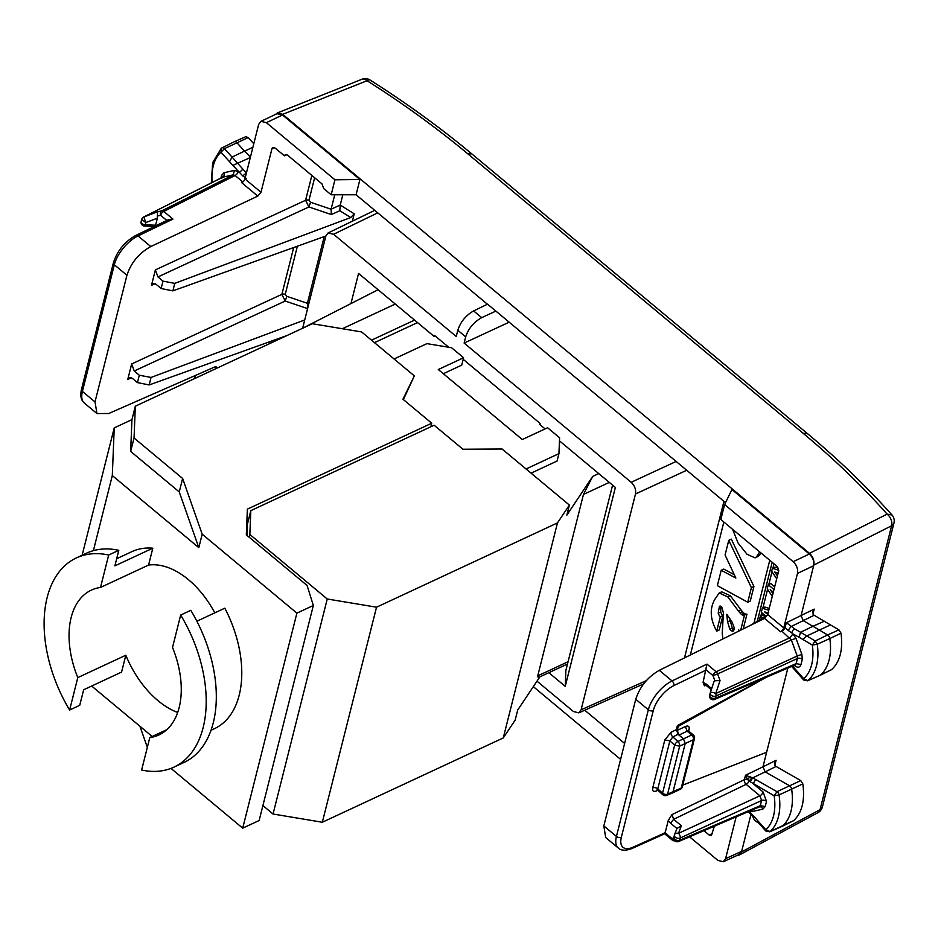 <?xml version="1.0" encoding="UTF-8"?>
<svg xmlns="http://www.w3.org/2000/svg" width="941" height="941" viewBox="0 0 941 941"><rect width="100%" height="100%" fill="white"/><g stroke="black" fill="none" stroke-linecap="round" stroke-linejoin="round"><path stroke-width="1.41" d="M249.847 534.488L250.812 510.645L434.13 425.226L462.937 449.233L502.082 448.998L569.376 505.07L557.472 522.902L376.529 607.204L327.245 598.994L249.847 534.488L249.153 537.205M327.245 598.994L273.043 814.024L262.904 805.567M376.529 607.204L322.328 822.246L273.043 814.024M131.94 419.639L135.328 406.194L312.33 323.728L361.615 331.938L414.358 375.894L402.936 399.231L431.731 423.227L247.365 509.14L246.319 534.841L307.072 585.467L313.341 605.475L296.897 613.132L202.186 534.194L182.636 478.487L134.045 437.988L130.658 451.421L131.94 419.639L114.237 427.884L82.138 555.225M135.328 406.194L134.045 437.988M313.341 605.475L259.14 820.505L242.707 828.162L170.98 768.385M539.852 676.873L517.715 710.02L515.174 720.1L503.27 737.932L322.328 822.246M139.927 726.252L147.337 747.377M557.472 522.902L503.27 737.932M296.897 613.132L242.707 828.162M182.636 478.487L179.249 491.92L198.798 547.638L112.308 475.558L93.382 550.661M151.066 737.015L151.372 735.791L91.665 686.036M198.798 547.638L202.186 534.194M211.031 730.263L214.454 728.675A97.664 60.447 -115 0 0 239.202 695.14A97.664 60.447 -115 0 0 224.817 608.192L196.869 621.213M77.797 677.602A79.914 49.45 65 0 1 71.151 617.531A79.914 49.45 65 0 1 91.406 590.101A79.914 49.45 65 0 1 100.511 587.455L108.686 555.025A115.425 71.434 65 0 0 76.409 557.907A115.425 71.434 65 0 0 47.156 597.523A115.425 71.434 65 0 0 69.622 710.02L77.797 677.602L125.835 655.218A79.914 49.45 -115 0 0 157.959 700.622A79.914 49.45 -115 0 0 177.673 712.49M125.835 655.218L121.577 672.097L83.655 689.765L79.738 705.315L69.622 710.02M76.409 557.907L86.513 553.19A115.425 71.434 65 0 1 118.801 550.32L114.884 565.859L152.818 548.191A97.664 60.447 -115 0 0 131.952 551.614L116.684 558.731M152.818 548.191L148.56 565.059A79.914 49.45 -115 0 1 188.447 579.668A79.914 49.45 -115 0 1 214.819 612.85M112.308 475.558L114.237 427.884M414.358 375.894L403.383 399.607M431.731 423.227L431.06 425.92L431.637 426.391M569.376 505.07L566.835 515.15L592.712 476.393L583.467 494.437L537.734 675.861L538.252 677.626L567.505 663.993M394.044 358.968L426.943 343.63L451.586 347.747L463.584 357.745L461.725 365.132L443.317 373.706M463.584 357.745L438.306 369.531L522.302 439.529L547.591 427.743L559.589 437.753L558.942 453.644L557.084 461.031L531.065 473.158M395.291 304.049L342.324 328.727M378.106 289.722L302.814 328.15M558.942 453.644L526.054 468.971M250.812 510.645L247.424 524.09L246.965 535.37M246.871 521.232L248.306 520.561M431.06 425.92L430.849 426.767M179.249 491.92L130.658 451.421M108.686 555.025L118.801 550.32M100.511 587.455L148.56 565.059M149.795 737.603L141.621 770.02A115.425 71.434 65 0 0 173.909 767.15A115.425 71.434 65 0 0 203.162 727.534A115.425 71.434 65 0 0 180.684 615.038L172.521 647.455A79.914 49.45 65 0 1 158.9 734.956A79.914 49.45 65 0 1 149.795 737.603L166.792 729.687M180.684 615.038L190.8 610.321A115.425 71.434 65 0 1 213.266 722.817A115.425 71.434 65 0 1 184.024 762.445L173.909 767.15M831.068 669.863L831.644 669.58C839.984 661.829 843.101 649.702 841.007 633.187L838.949 629.882L830.468 624.906L806.731 635.987L802.779 639.433L799.05 637.245L800.591 632.293L794.58 628.859A3.552 2.07 120.4 0 0 791.875 633.034L788.193 630.458L790.769 626.671L803.249 620.648L812.895 626.318L800.662 632.27M802.779 639.433L812.342 645.055L815.2 640.974L800.591 632.293L812.895 626.318M838.949 629.882L827.586 634.952A3.552 2.2 65 0 1 829.821 638.539L817.247 644.256A52.967 32.782 65 0 1 807.872 680.625L803.685 678.673A49.414 30.582 65 0 0 812.342 645.055L817.247 644.256L815.2 640.974L827.586 634.952L812.965 626.283M792.498 666.052L803.685 678.673L803.661 679.978L791.652 666.416M794.922 665.005A3.552 1.694 -50.2 0 1 794.851 665.875C797.839 667.992 799.897 667.534 801.003 664.511L802.308 659.335A3.552 2.223 14.1 0 0 797.415 658.488L797.215 655.995L801.861 654.36L795.98 638.351L792.981 633.94L789.817 637.786L716.125 671.756A3.552 2.129 -114.7 0 1 717.607 673.968L791.334 639.986L781.853 631.152A3.552 1.694 129.8 0 0 784.994 627.376L788.193 630.458M794.592 664.334L795.463 664.828L796.121 663.664L801.003 664.511M812.836 611.873L813.518 614.861L824.257 621.248L813.189 626.188M814.083 615.273L803.249 620.648L801.073 615.637L813.812 565.071L891.609 525.76L820.046 809.672A8.881 5.575 61.7 0 1 817.988 812.624A8.881 8.881 0 0 0 822.399 806.955L820.046 809.672L741.496 852.005L750.942 814.518M784.994 627.376L786.417 622.707L794.58 628.859M841.007 633.187L829.821 638.539A53.272 32.97 65 0 1 820.399 675.12L807.554 680.825L820.058 675.344A3.552 2.2 65 0 1 819.658 675.45M781.853 631.152L780.583 631.764A3.552 1.694 129.8 0 0 783.747 627.918L797.486 573.398C798.156 569.023 796.721 565.118 793.181 561.683L724.617 504.541L731.933 489.52L809.342 554.026C812.883 557.46 814.318 561.365 813.647 565.741L797.486 573.398M724.617 504.541L720.841 519.514L776.96 566.282L778.678 570.964L767.691 614.544L764.551 618.402L659.3 670.31L672.062 680.943L706.962 664.111L716.125 671.756A3.552 1.694 -50.2 0 0 712.972 675.603L717.607 673.968L720.041 680.578L715.748 693.541L797.215 655.995L791.334 639.986L795.98 638.351M812.883 611.697L814.2 609.109L786.417 622.707M831.644 669.58L820.399 675.12A3.552 2.2 65 0 1 820.105 675.309A3.552 2.2 65 0 1 820.058 675.344M706.962 664.111L703.068 682.354L704.433 685.836L705.15 684.719M720.041 680.578L714.866 680.778L713.937 681.766L710.255 692.882A3.552 1.294 18.3 0 0 710.243 692.964A3.552 2.223 14.1 0 0 710.184 693.141A3.552 2.223 14.1 0 0 711.984 695.752A3.552 2.223 14.1 0 0 715.983 696.022L797.415 658.488L796.121 663.664L715.431 698.234C711.878 698.775 709.961 697.763 709.679 695.187L709.632 695.352A3.552 3.552 0 0 0 714.466 699.481L795.157 664.911M714.466 699.481A3.552 2.211 66.8 0 0 715.431 698.234L715.983 696.022A3.552 2.129 65.3 0 0 715.748 693.541A3.552 1.294 18.3 0 0 712.337 692.388A3.552 1.294 18.3 0 0 710.255 692.882A3.552 3.552 0 0 0 710.184 693.141L709.632 695.352M714.348 826.21L711.408 835.584L709.208 835.067L703.939 830.668M605.686 837.514L603.828 825.927L635.74 699.281C639.856 686.695 647.714 677.038 659.3 670.31M764.339 678.12L677.391 725.605L676.379 729.628L678.096 734.321L683.495 738.826L677.896 741.496L672.874 736.921A3.552 2.117 63.5 0 1 671.062 732.274L676.379 729.628M668.275 820.434L671.98 814.6L673.65 819.305L670.486 823.152L668.275 820.434L665.146 832.832L664.558 832.362M765.821 830.997L757.917 822.234L757.223 820.164L765.809 829.668A49.414 30.582 65 0 0 774.161 795.78L779.066 794.957A3.246 2.011 -115 0 0 776.995 791.687L774.161 795.78L750.153 781.689L752.694 777.889L745.495 775.255L762.963 766.833L766.633 752.247L682.731 785.159M660.488 792.64L661.452 793.51M495.883 311.095L481.71 317.658C473.817 322.01 468.477 328.409 465.689 336.854L457.808 330.279C460.572 321.834 465.854 315.376 473.617 310.918L487.556 304.155L725.535 502.659M274.419 147.596L271.961 148.69L272.89 147.466L275.043 148.008L284.382 155.794L285.311 154.559L287.464 155.1L321.998 183.883L323.716 188.576L331.161 194.775L356.074 194.775L487.414 304.225M787.864 668.039L766.633 752.247M688.153 730.322A3.552 2.223 -165.9 0 1 689.059 729.487C689.588 726.37 688.365 725.37 685.401 726.511L677.273 730.381L678.285 726.346L766.456 677.202M793.169 820.858L793.781 820.552C802.026 812.659 805.049 800.438 802.826 783.888L800.744 780.595L775.408 766.056L774.772 762.904L776.09 760.316L762.963 766.833L765.174 771.867L789.381 785.664A3.552 2.2 -115 0 1 791.64 789.24A53.272 32.97 -115 0 1 782.547 826.092A3.552 2.2 -115 0 1 782.242 826.304A3.552 2.2 -115 0 1 782.183 826.327A3.552 2.2 -115 0 1 781.771 826.433M671.98 814.6L744.378 779.677A3.552 2.223 14.1 0 1 747.577 779.595L745.495 775.255L744.378 779.677A3.552 2.164 64.3 0 0 746.142 784.347A3.552 1.694 129.8 0 0 749.165 780.948L747.577 779.595L750.224 776.384M665.158 832.785L633.093 847.194A23.09 10.974 -50.2 0 1 621.354 837.255A3.552 2.223 -165.9 0 1 616.426 836.431A26.642 12.668 129.8 0 0 618.331 848.053C621.201 850.758 625.812 850.887 632.152 848.429L664.675 833.785L672.168 840.019A3.552 3.552 0 0 0 674.85 840.819M678.285 726.346L677.391 725.605M677.273 730.381L679.002 735.074L687.142 731.181L685.401 726.511M657.018 789.887L656.265 791.028C653.383 792.004 652.207 790.981 652.725 787.923L664.828 739.932L669.874 740.849L672.874 736.921L678.096 734.321M657.253 789.77L657.971 790.346L657.783 788.852A3.552 2.223 -165.9 0 0 652.725 787.923M767.421 615.308L750.447 625.365M730.357 595.747L740.908 609.756A20.067 12.421 -115 0 0 742.378 611.591A11.057 6.846 -115 0 0 744.06 613.25A4.799 2.976 -115 0 0 745.272 613.955A6.681 4.14 -115 0 0 746.178 614.132L743.649 615.308A6.681 4.14 -115 0 1 742.743 615.132A4.799 2.976 -115 0 1 741.532 614.426A11.057 6.846 -115 0 1 739.849 612.767A20.067 12.421 -115 0 1 738.379 610.932L727.828 596.923L719.183 593.006L721.712 591.83L730.357 595.747L727.828 596.923M743.237 628.917L746.954 614.179L746.178 614.132M720.818 606.216L720.724 611.991A7.246 4.482 -115 0 0 722.841 615.661L719.242 629.941L716.713 631.117C710.208 619.472 709.526 608.968 714.654 599.605L719.183 593.006M728.769 540.322L731.298 539.146L753.929 586.49L750.271 601.04L747.742 602.216L717.348 585.643L721.218 570.27L735.862 578.092L725.076 555.002L728.769 540.322L751.4 587.666L747.742 602.216M721.218 570.27L723.747 569.082L734.286 574.716M760.987 552.967L759.34 555.237L756.811 556.425L759.693 551.896M757.717 556.625L755.058 557.872L757.717 556.625A13.48 8.34 -115 0 0 759.34 555.237M584.737 710.22L624.612 743.437M356.074 194.775L359.921 179.508L334.937 179.802L266.362 122.659L260.904 121.342L258.669 124.377L244.931 178.896L260.986 192.27L271.961 148.69M331.161 194.775L334.937 179.802M750.153 781.689L749.165 780.948L752.188 777.548M676.944 828.527L674.521 834.738A3.552 2.729 21.2 0 1 678.473 833.35L681.402 825.763L676.944 828.527M674.838 840.807A3.552 2.764 -102.6 0 1 671.909 838.466A3.552 1.694 129.8 0 0 672.168 840.019M673.838 837.361A3.552 3.552 0 0 0 678.673 841.489A3.552 2.211 66.8 0 0 679.637 840.254C676.885 841.042 674.968 840.031 673.885 837.196L674.391 835.149A3.552 2.223 14.1 0 1 674.45 834.985A3.552 2.729 21.2 0 1 674.521 834.738A3.552 3.552 0 0 0 674.391 835.149A3.552 2.223 14.1 0 0 676.191 837.761A3.552 2.223 14.1 0 0 680.19 838.031L761.622 800.497A3.552 2.223 -165.9 0 1 766.515 801.344L765.209 806.519L760.328 805.672L759.399 806.908L678.673 841.489A3.552 2.211 66.8 0 1 678.437 841.572M740.908 609.756L738.379 610.932M742.378 611.591L739.849 612.767M745.272 613.955L742.743 615.132M746.954 614.179L743.649 615.308M744.425 615.355L740.696 630.176M739.438 630.799L738.638 629.729L738.767 631.117M722.888 638.951L722.217 633.211L723.429 612.956L721.771 606.957A2.682 1.659 -115 0 0 720.606 606.145A3.529 2.176 -115 0 0 719.594 606.216A3.529 2.176 -115 0 0 719.418 606.322L718.195 613.167A7.246 4.482 -115 0 0 720.312 616.837L716.713 631.117M720.724 611.991L718.195 613.167M722.841 615.661L720.312 616.837M753.929 586.49L751.4 587.666M755.188 557.801A13.48 8.34 -115 0 0 756.811 556.425M755.058 557.872L747.06 554.32L738.132 543.122L732.545 529.265M753.882 623.33L769.773 560.283M244.931 178.896A3.552 1.694 129.8 0 1 241.766 182.742L257.799 196.104L260.986 192.27M257.799 196.104L150.795 246.554C139.021 253.117 131.058 262.692 126.929 275.266L95.006 401.913L96.97 413.57L108.721 413.511L214.724 366.978L216.301 366.966L216.595 368.331M293.674 247.554L281.877 294.357L285.205 301.038L134.245 371.001L131.658 363.967L127.764 379.423L131.446 377.776M311.847 175.426L305.59 200.28L308.907 206.961L157.947 276.925L155.371 269.891L151.477 285.346L155.159 283.7M284.382 155.794L286.876 154.7M666.569 795.404A3.552 2.247 -112.4 0 0 667.569 794.145L679.661 746.154A3.552 2.094 -115.5 0 0 677.896 741.496A3.552 1.8 -47.6 0 0 674.65 745.213L669.874 740.849L657.783 788.852L662.558 793.192L674.65 745.213L679.661 746.154L693.435 739.685L681.237 788.064A3.552 2.2 65 0 1 680.343 789.276A3.552 3.552 0 0 0 682.284 786.935A3.552 2.223 -165.9 0 1 681.237 788.064L667.569 794.145A3.552 2.223 14.1 0 1 662.558 793.192A3.552 1.811 -47.8 0 0 662.829 794.745A3.552 3.552 0 0 0 666.569 795.404L672.109 793.122L673.027 791.887L685.213 743.508L683.495 738.826L691.717 734.992L687.142 731.181L688.718 731.122L693.305 734.956A3.552 1.694 129.8 0 0 691.717 734.992A3.552 2.2 -115 0 1 693.435 739.685A3.552 2.223 14.1 0 0 694.482 738.544A3.552 3.552 0 0 0 693.305 734.956M681.402 825.763L673.65 819.305L746.142 784.347L759.905 795.815L761.622 800.497L760.328 805.672L679.637 840.254L680.19 838.031A3.552 2.129 65.3 0 0 678.473 833.35L759.905 795.815A3.552 1.694 129.8 0 0 763.069 791.969L753.529 784.018A3.552 2.105 -60.3 0 1 756.188 779.83L752.694 777.889L765.174 771.867M536.982 681.166L573.41 711.514L578.797 712.866L581.103 709.796L635.493 494.001C636.163 489.626 634.728 485.721 631.188 482.286L464.125 343.065L509.046 322.245M457.808 330.279L456.244 336.49L333.585 234.274L328.091 232.968L325.88 235.991L172.873 290.863L174.767 283.37L350.758 217.536L354.239 213.819L352.381 221.182M732.122 622.154L726.793 614.285A122.224 75.645 -115 0 0 727.593 621.813L729.84 629.282A7.152 4.423 -115 0 0 731.228 630.658L732.616 631.352A2.952 1.823 -115 0 0 732.945 631.258A2.952 1.823 -115 0 0 733.38 630.917A4.587 2.847 -115 0 0 733.898 630.023A5.881 3.646 -115 0 0 734.086 628.964A8.457 5.234 -115 0 0 734.109 627.341L732.122 622.154M757.293 621.307L772.173 562.283M757.223 820.164L754.129 816.329M802.826 783.888L779.066 794.957A52.967 32.782 65 0 1 770.02 831.597A3.246 2.011 -115 0 1 769.691 831.809L765.809 830.985L765.809 829.668L770.02 831.597L793.781 820.552M287.017 335.514L149.16 384.94L137.433 382.599L132.375 378.388L129.14 377.576L127.764 379.423M134.245 371.001L139.292 375.212L151.054 377.447L304.719 319.964M172.873 290.863L161.134 288.522L156.088 284.311L152.854 283.5L151.477 285.346M157.947 276.925L163.005 281.136L174.767 283.37M246.177 178.355L242.778 175.932L246.471 172.803M246.401 173.062L237.614 163.252L250.306 157.547M141.15 221.558A3.552 3.552 0 0 0 144.444 226.016A3.552 0.953 92.4 0 0 145.208 224.781L155.594 225.217L157.37 218.194L157.523 211.807L161.864 210.831L233.203 174.861L235.074 175.496A3.552 1.694 129.8 0 0 238.238 171.65L239.332 172.568L242.931 169.145M242.778 175.932L232.898 165.44L237.614 163.252L232.051 157.076L244.507 151.125L236.897 142.691A3.552 2.2 -115 0 0 234.309 141.726A3.552 2.2 -115 0 0 234.25 141.75A3.552 2.2 -115 0 0 233.944 141.962M302.637 328.244L325.88 235.991M334.749 194.775L331.103 209.196L331.35 214.548L339.807 210.725L340.219 205.091L342.818 194.775M131.658 363.967L281.877 294.357A3.552 2.223 14.1 0 1 285.241 294.345L286.84 296.344L285.205 301.038L307.636 308.624L307.401 303.273L324.198 236.614M350.958 303.578L358.556 273.443L434.154 336.443L435.248 336.043M559.46 440.858L615.367 487.45L565.235 686.354L565.87 670.462L612.591 485.133M250.412 157.147L244.507 151.125L252.894 147.314M126.929 275.266L114.332 264.762A26.642 12.668 -50.2 0 1 138.045 235.92A3.552 2.164 -115.7 0 0 135.869 235.391L168.733 219.535L172.944 219.088L163.781 211.454L235.074 175.496L242.872 182.001M733.239 631.058L732.616 631.352M729.875 618.672A122.224 75.645 -115 0 0 730.11 620.637L732.369 628.106A7.152 4.423 -115 0 0 733.757 629.482L731.228 630.658M732.369 628.106L729.84 629.282M760.928 615.72L761.704 612.65M762.892 607.968L767.574 589.36M768.809 584.49L772.008 571.752M772.949 568.035L774.008 563.824M331.35 214.548L308.907 206.961L310.554 202.268L308.954 200.268A3.552 2.223 14.1 0 0 305.59 200.28L155.371 269.891M253.788 143.773L248.189 137.562L245.801 136.68L234.309 141.726M157.37 218.194L145.773 222.57L143.855 216.971L222.688 177.214L233.203 174.861L234.45 170.392L238.238 171.65M765.033 616.731L762.916 614.791L760.387 615.967L759.352 620.095M774.69 586.808L770.785 583.561L768.256 584.737L767.233 588.843L772.279 596.371M769.244 608.415L764.868 607.039L762.339 608.215L761.316 612.32L765.95 616.179M778.336 568.176L774.937 567.105L772.408 568.282L771.667 571.234L776.701 578.786M220.9 178.072L221.57 175.379L222.523 177.226M221.488 178.531L222.688 177.214A3.552 2.764 77.4 0 0 223.934 172.744L234.45 170.392M212.172 182.46A49.414 30.582 65 0 1 220.97 152.23L224.429 148.654L232.039 157.076L229.557 161.734L220.97 152.23L221.264 148.29L212.69 162.605L211.302 182.907M248.189 137.562L224.429 148.654A3.246 2.011 -115 0 0 222.017 147.784A3.246 2.011 -115 0 0 221.723 147.984M145.773 222.57L141.691 219.382L141.138 221.594A3.552 2.223 -165.9 0 0 145.208 224.781L145.773 222.57M765.068 616.578L762.539 617.755L760.387 615.967M773.996 589.525L768.256 584.737M772.961 593.653L770.22 589.595L773.326 592.183M767.727 614.438L764.61 611.85L768.091 612.967M768.773 610.238L762.339 608.215M778.772 570.293L772.408 568.282M777.419 575.974L774.761 572.034L778.136 573.128M824.257 621.248L830.468 624.895M565.235 686.354L548.838 672.686M545.11 428.908L539.758 424.45L540.04 423.368L463.184 359.333M194.599 378.576L195.387 375.471M359.921 179.508L282.523 115.002L277.066 113.685L260.892 121.342M689.577 836.82L717.889 860.415L723.311 861.744L725.582 858.686L736.121 816.882M723.3 861.756L739.379 854.393L741.661 851.334L725.582 858.686M533.324 686.648L620.601 759.387M737.274 855.357L739.414 854.957L741.496 852.005M275.76 114.296L277.43 112.92L282.688 114.332L809.507 553.343C813.048 556.778 814.483 560.683 813.812 565.071M434.154 336.443L434.436 335.361L448.716 347.264M465.689 336.854L464.125 343.065M568.07 661.723L537.734 675.861M609.298 482.392L583.467 494.437M598.735 473.594L592.712 476.393M417.533 322.587L374.471 342.653M792.981 633.94L799.05 637.245M802.308 659.335L801.861 654.36M794.851 665.875L794.18 665.322M764.551 618.402L780.583 631.764M704.433 685.836L705.891 685.177M711.667 688.647L705.656 683.637A3.552 1.694 -50.2 0 0 705.915 685.189L711.314 689.694M709.679 695.187L710.149 693.305M713.878 681.966L710.29 692.811M714.866 680.778L712.972 675.603L706.197 669.957M767.691 614.544L783.747 627.918M603.828 825.927L616.426 836.431L648.349 709.785L635.74 699.281M621.354 837.255L653.277 710.608A3.552 2.223 -165.9 0 1 648.349 709.785A26.642 12.668 -50.2 0 1 672.062 680.943A3.552 2.164 -115.7 0 1 673.827 685.613L706.185 670.004M812.953 614.038L814.2 609.109M656.265 791.028L657.924 790.299L662.829 794.745M664.828 739.932L671.062 732.274M653.277 710.608A23.09 10.974 -50.2 0 1 673.827 685.613M703.068 682.354L705.656 683.637M712.513 833.455L709.208 835.067M689.059 729.487L688.659 731.075M776.007 766.492L765.186 771.867M774.843 765.245L776.09 760.316M673.732 838.066L671.909 838.466L665.146 832.832M676.932 828.515L670.486 823.152M632.152 848.429A3.552 2.235 -114.2 0 0 633.093 847.194M690.329 655.018L723.852 522.02M800.744 780.595L776.995 791.687L756.188 779.83M673.885 837.196L674.356 835.314M684.483 657.9L723.947 501.341M744.06 613.25L741.532 614.426M765.209 806.519L762.845 809.142L752.33 811.495L751.612 810.236M752.33 811.495L749.73 811.048M763.069 791.969L766.515 801.344M749.201 811.271L753.882 816.459M269.961 341.63L269.432 343.712M631.188 482.286L676.108 461.466M377.764 212.842L333.585 234.274M635.493 494.001L686.683 470.277M581.103 709.796L646.373 680.614M759.446 806.884A3.552 2.764 -102.6 0 1 759.54 806.86A3.552 2.764 -102.6 0 1 762.845 809.142M214.713 366.99L216.418 368.413M172.944 219.088L138.045 235.92L150.795 246.554M95.006 401.913L82.408 391.409L114.332 264.762A3.552 2.223 14.1 0 1 113.414 262.715L81.491 389.362C80.044 395.679 80.985 400.243 84.325 403.03L96.994 413.593M81.491 389.362A3.552 2.223 -165.9 0 0 82.408 391.409A26.642 12.668 129.8 0 0 84.325 403.03M273.655 340.313L273.243 341.936M137.433 382.599L139.292 375.212M285.241 294.345L297.368 246.236M161.134 288.522L163.005 281.136M308.954 200.268L314.635 177.743M310.554 202.268L331.103 209.22L340.219 205.067L354.239 213.819M339.807 210.725L350.758 217.536M286.84 296.344L307.389 303.296L309.13 302.484M149.16 384.94L151.054 377.447M157.218 216.054L160.617 215.301L166.816 220.465M730.11 620.637L727.593 621.813M161.864 210.831A3.552 2.188 63.2 0 1 163.781 211.454A3.552 1.694 129.8 0 0 160.617 215.301A3.552 2.764 77.4 0 1 161.864 210.831M229.557 161.734L232.898 165.44M221.57 175.379L223.934 172.744M157.523 211.807L143.855 216.971A3.552 2.188 63.2 0 0 143.538 217.077A3.552 3.552 0 0 0 141.691 219.382M282.523 115.002L266.362 122.659M809.342 554.026L793.181 561.683M809.507 553.343L887.14 514.127L891.974 514.986C866.72 486.638 838.419 459.408 807.072 433.283L807.143 433.342M282.688 114.332L367.072 80.726C403.266 103.675 436.883 128.07 467.924 153.924L803.191 433.33C834.22 459.196 862.203 486.121 887.14 514.127A8.881 5.775 -116.8 0 1 891.609 525.76A8.881 5.552 -165.9 0 0 893.95 523.078L822.387 806.978M361.991 79.244A8.881 5.399 68.3 0 1 367.072 80.726A8.881 3.188 122.4 0 1 370.025 79.997A8.881 8.881 0 0 0 361.991 79.244L277.43 112.92M370.095 80.044A8.881 3.188 122.4 0 0 370.025 79.997C406.524 103.134 440.447 127.764 471.794 153.877L467.924 153.924M803.191 433.33L807.072 433.283L471.806 153.877M473.617 310.918L481.71 317.658M414.558 320.105L371.495 340.171M803.661 679.978L807.554 680.825M831.373 669.757L820.105 675.309M705.315 684.625L705.915 685.189M605.663 837.49L618.331 848.053M688.047 730.616L688.718 731.122M793.498 820.74L782.242 826.304M578.786 712.878L643.691 683.86M748.342 811.648L752.976 816.776C753.788 819.858 755.729 821.834 758.811 822.681M374.753 210.337L328.068 232.98M135.869 235.391C124.765 241.649 117.272 250.753 113.414 262.715M672.121 793.11L680.343 789.276M682.284 786.935L694.482 738.544M769.691 831.809L782.183 826.327M144.432 226.016L154.442 226.428M221.264 148.29L234.25 141.75M143.538 217.077L222.358 177.331M824.398 621.178L813.036 626.247M739.414 854.957L817.988 812.624M893.938 523.09A8.881 8.881 0 0 0 891.974 514.986"/></g></svg>
